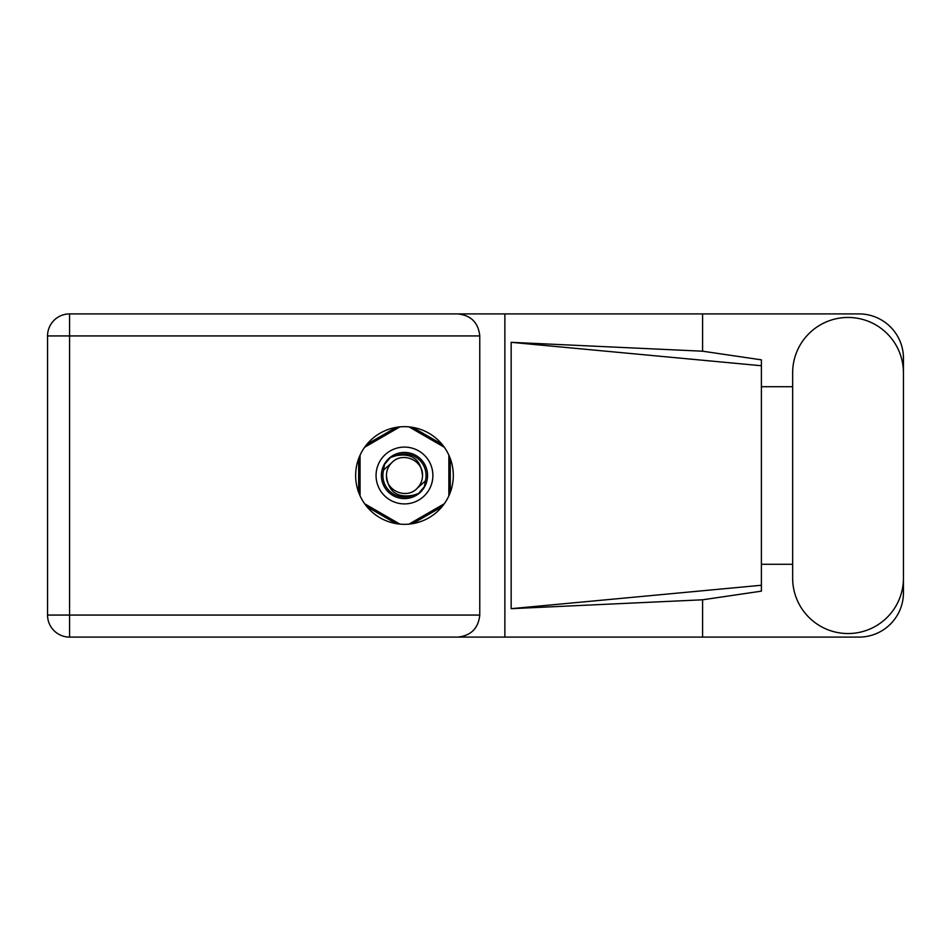 <?xml version="1.0" encoding="UTF-8"?>
<svg xmlns="http://www.w3.org/2000/svg" width="951" height="951" viewBox="0 0 951 951"><rect width="100%" height="100%" fill="white"/><g stroke="black" fill="none" stroke-linecap="round" stroke-linejoin="round"><path stroke-width="1.43" d="M396.198 427.368L366.931 444.272M442.013 444.272L412.734 427.368M450.287 492.404L450.287 458.596M412.734 523.632L442.013 506.728M366.931 506.728L396.198 523.632M358.658 458.596L358.658 492.404M792.647 578.137A55.408 55.408 0 0 0 848.042 633.544A55.408 55.408 0 0 0 903.45 578.137L903.45 372.863A55.408 55.408 0 0 0 848.042 317.456A55.408 55.408 0 0 0 792.647 372.863L792.647 578.137M404.472 426.666A48.834 48.834 0 0 0 355.638 475.5A48.834 48.834 0 0 0 404.472 524.334A48.834 48.834 0 0 0 453.306 475.5A48.834 48.834 0 0 0 404.472 426.666M903.45 564.276L903.45 592.699A44.388 44.388 0 0 1 859.062 637.087L69.566 637.087L69.566 615.071L479.768 615.071C478.365 628.349 471.018 635.696 457.74 637.087M792.647 564.276L761.394 564.276L761.394 591.153L702.587 599.796L702.587 637.087M702.587 599.796L511.151 608.676L511.151 342.324L761.394 365.743L761.394 359.847L702.587 351.204L702.587 313.913L859.062 313.913A44.388 44.388 0 0 1 903.45 358.301L903.45 386.724M511.151 608.676L761.394 585.257L761.394 365.743L761.394 386.712L792.647 386.724M702.587 351.204L511.151 342.324M702.587 313.913L504.874 313.913L504.874 637.087M479.768 335.929L69.566 335.929L69.566 615.071L47.55 615.071A22.016 22.016 0 0 0 69.566 637.087A22.016 22.016 0 0 1 47.55 615.071L47.55 335.929A22.016 22.016 0 0 1 69.566 313.913L457.74 313.913C471.018 315.304 478.365 322.651 479.768 335.929L479.768 615.071M504.874 313.913L457.74 313.913M761.394 386.712L761.394 564.288M376.061 475.5A28.411 28.411 0 0 0 404.472 503.911A28.411 28.411 0 0 0 432.883 475.5A28.411 28.411 0 0 0 404.472 447.089A28.411 28.411 0 0 0 376.061 475.5M381.387 475.5A23.086 23.086 0 0 0 404.472 498.586A23.086 23.086 0 0 0 427.558 475.5A23.086 23.086 0 0 0 404.472 452.414A23.086 23.086 0 0 0 381.387 475.5M383.61 470.008L391.729 462.757A18.021 18.021 0 0 0 386.451 475.5C388.127 491.56 397.007 498.158 413.091 495.281L418.535 493.486L424.419 486.603L425.335 480.992A21.576 21.576 0 0 0 395.854 455.719L390.409 457.514L384.525 464.397L383.61 470.008A21.576 21.576 0 0 0 413.091 495.281M391.729 462.757C402.047 451.25 423.326 460.07 422.494 475.5C420.806 459.44 411.926 452.842 395.854 455.719M425.335 480.992L417.216 488.243A18.021 18.021 0 0 0 422.494 475.5M417.216 488.243C406.885 499.75 385.619 490.93 386.451 475.5M409.049 426.88L444.283 447.232M364.661 447.232L399.895 426.88M360.072 495.84L360.072 455.16M399.895 524.12L364.661 503.768M444.283 503.768L409.049 524.12M448.86 455.16L448.86 495.84M47.55 335.929L69.566 335.929L69.566 313.913"/></g></svg>
